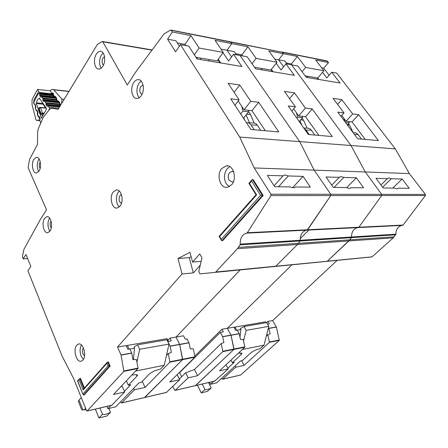 <?xml version="1.0" encoding="UTF-8"?>
<svg xmlns="http://www.w3.org/2000/svg" width="448" height="448" viewBox="0 0 448 448"><rect width="100%" height="100%" fill="white"/><g stroke="black" fill="none" stroke-linecap="round" stroke-linejoin="round"><path stroke-width="0.67" d="M344.999 121.772L343.879 118.322L341.706 115.427L346.046 121.229L352.694 113.966L358.646 114.705L378.426 140.582L357.7 138.779L337.786 112.118L344.008 112.89L333.099 98.386L341.813 99.641L352.694 113.966M347.351 124.925L349.255 122.858L345.503 122.45M349.255 122.858L349.222 121.582M347.413 124.863L349.552 125.093L348.499 123.682M349.552 125.093L353.153 132.625M354.48 134.467L358.137 134.59L356.126 132.994L353.102 132.625M358.137 134.59L361.53 139.11M234.259 327.74L234.954 327.057L265.664 321.815L266.174 322.7M209.518 382.329L210.504 384.3L216.77 382.816L240.537 360.965L242.407 360.562L251.334 352.369L255.366 350.09L260.21 348.611L264.001 345.156L242.318 349.53M208.522 382.564L211.21 387.929C207.743 389.715 205.654 390.219 204.949 389.441L202.266 384.031M243.538 340.945L246.176 330.383L244.042 326.508L240.352 328.586L240.878 329.549L237.306 330.176M234.954 327.057L236.69 330.243M230.966 360.119L232.35 362.734L241.265 354.463L241.998 353.332L241.231 353.002L238.381 353.203M210.504 384.3L213.69 381.349M227.836 368.262L234.254 362.32L232.35 362.734M211.21 387.929L207.48 391.356L201.225 392.89L197.422 385.168M201.225 392.89L204.949 389.441M264.001 345.156L268.834 326.362L266.694 322.61L244.042 326.508M239.982 337.154L240.878 329.549M268.834 326.362L246.176 330.383M380.951 184.99L387.638 178.427C388.338 177.789 389.558 177.895 391.3 178.735L382.575 187.191M321.675 67.844L323.736 68.23L328.524 62.541L326.962 60.889L281.91 51.985M323.736 68.23L329.112 75.253M27.636 258.591L23.139 258.882L25.995 254.537L30.828 266.476L27.916 270.794L62.02 355.908L73.55 378.403L86.52 410.609L87.063 411.046L123.861 371.353L121.072 355.09L117.51 347.054L182.056 273.969L177.979 258.507L189.963 252.319L192.584 262.052L199.786 253.898L201.97 257.891L198.806 271.365L199.528 273.431L200.155 273.851L371.974 256.922L393.26 237.854L395.909 234.181C395.864 229.449 397.88 226.526 401.968 225.411L403.105 225.047L425.421 195.53L425.415 194.426L409.366 173.572L395.343 148.876L336.694 73.091L331.727 72.19L326.838 77.918L322.577 72.324M240.677 375.021L279.294 340.368L276.377 327.079L272.664 320.583L336.98 260.523M195.502 385.616L233.94 349.406L230.983 335.115L239.187 333.637L237.283 330.137L235.71 330.417L233.957 327.186L227.332 328.317L291.838 264.919L227.332 328.317L221.945 329.235L194.796 356.087M397.869 188.647L398.177 188.429C397.482 189.039 396.278 188.933 394.565 188.115L383.158 187.986L376.04 178.326L387.481 178.629M331.727 72.19L340.077 83.031L306.236 77.336L297.836 66.013L285.953 63.846L281.03 70.017L276.17 63.297M274.781 59.13L278.572 59.836L283.618 66.774L278.572 59.836L284.805 60.99L287.039 64.042M252.05 63.75L256.122 58.408L277.021 62.216L268.794 50.854L283.388 53.71L282.335 52.276L283.388 53.71L278.572 59.836L283.388 53.71L297.416 56.454L291.413 63.93L286.261 62.983M222.6 336.627L230.983 335.115L227.332 328.317L231.034 335.255L222.65 336.767L220.349 332.382L179.598 372.596L181.625 376.779M371.974 256.922L200.155 273.851M215.846 272.003L327.247 261.262L349.804 239.831L348.841 240.934L297.494 244.496L298.469 243.309L297.494 244.496L237.462 248.662L215.678 272.093M300.054 240.968L300.227 240.274L240.195 244.098L240.022 244.849L300.054 240.968L298.469 243.309L300.054 240.968L351.372 237.653L349.804 239.831L351.54 237.009C351.49 231.93 353.55 228.799 357.711 227.612L358.87 227.231L381.662 195.552L381.657 194.365L381.662 195.552L330.792 195.574L330.786 194.292L330.792 195.574L270.911 195.602L247.111 233.066L307.188 230.07L330.792 195.574L307.647 229.757L358.87 227.231L381.662 195.552L425.421 195.53M270.911 195.602L270.906 194.208L381.657 194.365L365.271 171.97L350.991 145.51L291.609 64.876L350.991 145.51L395.343 148.876M425.415 194.426L381.657 194.365L365.271 171.97L409.366 173.572M398.373 188.16L409.237 188.289L402.198 179.026L391.3 178.735M244.843 346.864L243.197 339.399L240.481 339.427L239.238 333.777L231.034 335.255L234.024 349.014L244.843 346.864L244.759 347.25L222.807 351.63L221.25 343.538L223.888 342.546L222.65 336.767M214.81 381.041L228.178 368.917L219.453 370.86L244.759 347.25M221.654 378.325L222.662 379.204L235.715 367.237L235.06 365.999M302.086 71.742L305.631 67.43L323.898 70.762L317.783 78.008L305.144 75.858M292.191 64.982L291.413 63.93M305.631 67.43L297.416 56.454M323.898 70.762L315.706 60.032L328.524 62.541M226.005 364.75L228.178 368.917M272.664 320.583L267.887 321.395L266.566 322.633M307.093 77.482L308.034 76.35M365.221 139.434L352.01 121.895L346.046 121.229M337.602 104.373L341.813 99.641M340.917 116.306L344.008 112.89M317.218 77.913L318.31 79.369M392.722 188.098L402.198 179.026M235.715 367.237L244.082 365.372L269.433 342.334L267.87 334.746L270.194 333.838L268.514 327.611M241.606 360.735L244.082 365.372M266.308 336.185L267.87 334.746M267.887 321.395L269.293 323.854L267.574 324.156M317.794 77.991L318.909 79.47M352.01 121.895L358.646 114.705M299.214 121.537L302.512 117.718L297.612 117.174L296.492 112.829L293.692 108.875L298.687 115.926L305.402 108.091L312.239 108.942L332.276 136.567L308.342 134.484L288.232 105.958L295.406 106.848L284.407 91.392L294.42 92.831L305.402 108.091M302.512 117.718L302.478 116.351M296.806 118.115L297.612 117.174M300.653 119.874L303.514 120.176L302.103 118.188M303.514 120.176L307.126 128.162M301.924 125.378L299.858 120.792M304.007 128.33L305.967 130.015L311.354 130.217C310.397 128.845 309.07 128.162 307.362 128.167L303.789 128.022M309.17 134.557L305.967 130.015M311.354 130.217L314.787 135.044M331.716 185.192L339.377 177.274C340.211 176.428 341.673 176.49 343.762 177.458L334.068 187.41M221.01 49.134L227.007 50.249L231.577 56.935L227.007 50.249L231.823 43.624L230.77 42.106L282.335 52.276L230.378 41.804M270.906 194.208L254.19 167.938L314.154 170.117L330.786 194.292L314.154 170.117L365.271 171.97L350.991 145.51L299.706 141.624L240.033 55.479L233.526 54.292L228.603 60.978L223.014 52.724M395.909 234.181L351.54 237.009C351.49 231.93 353.55 228.799 357.711 227.612L402.595 225.333M372.142 256.844L327.387 261.184L348.841 240.934L393.26 237.854M195.35 385.605L233.94 349.406M144.508 397.527L182.554 359.654L179.637 344.366L188.961 342.686L187.079 338.934L185.287 339.248L183.557 335.787L176.03 337.07L240.178 269.954L176.03 337.07L169.915 338.111L167.871 340.267M350.756 187.846L350.851 187.751C350.022 188.563 348.583 188.496 346.534 187.555L333.25 187.404L326.015 176.982L339.326 177.341M285.953 63.846L294.364 75.337L255.595 68.818L247.184 56.778L240.033 55.479L299.706 141.624L314.154 170.117L299.706 141.624L239.719 137.077L180.438 44.621L175.571 51.828L167.597 39.206L175.862 40.74L179.362 46.217M23.139 258.882L22.439 256.228L23.985 249.217L40.404 219.38L46.547 209.871L28.112 167.714L29.551 159.37L37.481 144.491L37.649 131.762L38.186 129.013L43.086 117.65L49.616 109.267L51.162 108.461L52.948 108.31L58.128 109.334L97.334 44.492L102.099 41.558L102.816 41.793L127.288 85.03L135.682 72.05L164.002 33.964L170.397 30.134L230.77 42.106L231.823 43.624L227.007 50.249L234.153 51.576L236.382 54.813M194.365 54.813L199.097 48.02L223.233 52.416L215.046 40.342L247.901 46.771L241.886 54.841L235.609 53.687M170.1 346.086L179.637 344.366L176.03 337.07L179.687 344.518L170.156 346.237L167.888 341.527L171.293 340.934L169.915 338.111M260.058 268.016L275.677 266.269L260.042 268.016M275.85 266.185L297.494 244.496L275.85 266.185M351.54 237.009L300.227 240.274C300.177 234.802 302.26 231.431 306.471 230.166L358.355 227.534M230.77 42.106L230.356 41.798M350.851 187.751L363.563 187.757L356.39 177.794L343.762 177.458M194.936 356.793L193.306 348.813L190.238 348.874L189.011 342.838L179.687 344.518L182.644 359.234L194.936 356.793L194.852 357.202L169.882 362.18L168.353 353.522L171.377 352.419L170.156 346.237M166.449 392.381L179.659 379.73L169.803 381.931L194.852 357.202M172.827 386.394L174.546 390.018L175.118 390.398L188.16 377.838L185.702 372.798L194.488 369.488L197.585 375.738L222.807 351.63M277.021 62.216L270.872 70.028L254.498 67.245M242.665 55.955L241.886 54.841M256.122 58.408L247.901 46.771M177.195 374.634L179.659 379.73M261.117 69.748L262.058 68.533M318.886 135.402L305.53 116.687L298.687 115.926M289.576 98.655L294.42 92.831M291.833 111.07L295.406 106.848M271.057 69.793L272.373 71.641M350.61 187.964L350.963 187.611M346.674 187.622L356.39 177.794M188.16 377.838L197.585 375.738M194.488 369.488L221.25 343.538M185.702 372.798L179.318 379.03M221.945 329.235L223.345 331.862L220.349 332.382M271.37 69.395L273.056 71.753M305.53 116.687L312.239 108.942M50.019 108.942L49.297 108.875L49.246 107.52L48.216 106.014L46.973 106.21L46.094 104.944L46.038 103.337L59.83 104.658M42.47 103.398L36.652 102.844C36.814 100.374 37.542 98.991 38.83 98.711L39.81 98.801L38.83 98.711M59.338 102.81L44.806 101.276L44.022 101.752L42.93 100.374L42.745 98.123L41.882 96.88L40.886 97.233L39.816 95.861L39.536 93.492L39.004 93.162L38.343 93.626L34.082 101.489L33.964 103.768L35.157 104.429L35.745 106.126L35.577 108.416L36.165 110.118L37.268 110.522L37.89 112.33L37.727 114.621L38.326 116.346L39.435 116.777L40.068 118.586L39.9 120.893L40.533 122.724M49.297 108.875L48.961 109.889M38.909 98.711L39.301 98.062L46.693 108.797L41.412 118.25L36.299 103.572L36.652 102.844M45.03 101.416L46.038 103.337M43.025 104.205L36.299 103.572M42.627 115.444L40.65 114.251L38.646 108.506L39.071 107.548L40.51 107.666L39.105 108.422L40.214 107.374M41.994 115.388L42.403 113.719L40.852 113.434L42.381 113.002L40.51 107.666L46.278 108.186M44.901 106.193L45.741 107.408M42.392 103.281L42.33 102.564L44.856 106.226L45.046 107.145M243.477 118.222L248.618 111.787L242.939 111.16L241.819 106.484L238.207 101.024L244.014 109.799L250.746 101.304L258.681 102.29L278.824 131.919L250.869 129.483L230.754 98.818L239.114 99.859L228.138 83.3L239.753 84.974L250.746 101.304M248.618 111.787L248.59 110.314M244.429 119.202L243.65 118.009M240.699 113.982L242.939 111.16M246.753 114.122L250.544 114.526L248.629 111.642M250.544 114.526L254.128 123.01M249.463 122.808L246.137 114.895M246.467 122.78L247.033 122.702C248.73 122.696 250.051 123.424 251.003 124.897L257.309 125.166C256.357 123.704 255.03 122.982 253.338 122.982L247.918 122.741M254.218 129.774L251.003 124.897M257.309 125.166L260.747 130.346M78.512 401.772L78.322 401.302L79.005 400.075L81.29 397.617M126.515 346.438L127.439 345.408L167.082 338.643L168.437 341.432M106.915 406.392L107.862 408.654L115.836 406.767L138.852 382.945L141.243 382.424L149.946 373.442L154.51 370.86L160.524 369.074L164.242 365.277L135.582 371.056M108.847 408.425L110.477 412.311C106.512 414.338 103.863 414.982 102.525 414.238L99.96 408.022M136.926 362.124L139.686 349.294L137.614 344.814L134.036 347.071L134.546 348.186L129.881 349.003M127.439 345.408L129.114 349.093M126.381 380.811L128.324 385.218L136.982 376.141L137.542 375.144L136.282 374.618L131.841 375.026M107.862 408.654L110.925 405.451M124.415 391.345L130.777 384.686L128.324 385.218M81.704 409.774L84.146 409.942L85.624 408.391M110.477 412.311L106.893 416.024L98.958 417.967L95.334 409.108M98.958 417.967L102.525 414.238M164.242 365.277L169.008 344.086L166.914 339.774L137.614 344.814M166.69 354.402L167.507 354.245M133.381 359.632L134.546 348.186M86.072 409.494L84.146 409.942M169.008 344.086L139.686 349.294M39.082 158.934L38.713 159.482C36.999 162.971 36.826 166.634 38.192 170.458L38.763 171.5M33.841 159.303C30.923 163.783 32.827 173.611 36.523 172.984L39.071 171.041C42.039 166.606 40.135 156.682 36.467 157.293L33.841 159.303M40.107 168.504L39.754 167.882C39.066 165.962 39.155 164.13 40.018 162.383L40.275 162.014M49.627 218.053L49.482 218.271C47.695 221.637 47.516 225.355 48.938 229.426L49.935 231.129M44.559 218.389C41.356 222.835 43.747 233.632 47.774 232.674L50.019 231.011C53.284 226.61 50.876 215.723 46.889 216.658L44.559 218.389M51.234 228.015L50.568 226.979C49.851 224.935 49.941 223.07 50.842 221.385L51.072 221.082M103.141 52.97L101.366 55.042C99.215 59.338 98.997 63.476 100.716 67.446L101.181 68.174M96.258 54.253C92.91 59.478 94.556 69.238 98.784 69.07C100.296 69.065 101.657 68.113 102.861 66.203C106.26 61.04 104.642 51.173 100.447 51.302C98.874 51.279 97.479 52.265 96.258 54.253M103.449 65.094L102.682 64.21C101.814 62.222 101.926 60.144 103.006 57.994L104.541 56.61M141.131 81.032L138.97 83.244C136.528 87.713 136.287 92.109 138.236 96.432L139.227 97.77M133.745 82.572C129.842 88.105 131.953 98.874 136.914 98.521C138.533 98.476 139.983 97.524 141.26 95.676C145.23 90.216 143.153 79.335 138.242 79.626C136.55 79.649 135.055 80.629 133.745 82.572M142.005 94.371L140.465 93.089C139.479 90.916 139.602 88.715 140.834 86.475L143.069 85.025M119.246 191.005L118.294 192.069C116.015 195.972 115.786 200.183 117.611 204.708L119.302 206.976M113.126 192.046C109.077 197.198 112.011 209.132 117.124 208.057L120.142 206.035C124.264 200.95 121.33 188.91 116.273 189.935L113.126 192.046M121.442 203.454L119.694 201.852C118.776 199.584 118.888 197.467 120.036 195.513L121.408 194.505M274.075 185.802L283.052 175.829C284.122 174.843 285.863 174.888 288.266 175.969L278.482 186.766M229.746 166.606L227.119 168.706C223.927 173.426 223.614 178.422 226.173 183.697L229.23 186.732M221.743 168.526C216.104 174.776 220.136 188.681 227.293 187.337L231.627 184.794C237.373 178.657 233.391 164.629 226.335 165.85L221.743 168.526M81.396 344.966C79.755 348.214 79.682 351.938 81.189 356.149L83.395 359.419M76.742 345.229C72.705 349.574 76.563 363.065 81.374 361.172L82.914 360.097C87.035 355.802 83.132 342.205 78.383 344.075L76.742 345.229M233.458 181.675L232.31 182.062L229.09 180.225C227.797 177.582 227.954 175.073 229.566 172.704L231.829 171.394L233.71 171.858M84.549 355.874L83.026 353.959C82.219 351.602 82.32 349.642 83.334 348.074L83.446 347.95M300.227 240.274C300.177 234.802 302.26 231.431 306.471 230.166L307.126 230.082M166.65 392.386L144.71 397.527L182.554 359.654M121.022 354.928L131.701 353.007L129.864 348.958L127.82 349.317L126.129 345.582L117.51 347.054M295.473 187.04L295.546 186.962C294.515 187.998 292.779 187.975 290.332 186.9L274.669 186.721L267.383 175.409L283.052 175.829M233.526 54.292L241.926 66.517L197.064 58.968L188.737 46.133L180.438 44.621M167.597 39.206L172.34 31.993L190.949 35.633L184.996 44.402L177.296 42.991M83.619 388.909L83.199 390.001L106.904 363.334L107.268 362.286L108.354 361.889L110.146 366.022L84.297 394.828L83.614 394.974L83.037 394.481L77.812 381.198L79.386 378.795L80.466 378.381L84.398 388.03M251.994 179.822L253.148 179.575L263.178 195.513L222.611 240.71L221.374 240.285L221.256 239.355L219.632 236.51L256.614 194.902L249.491 183.478L248.898 183.389L251.989 179.822L251.602 181.048L260.585 195.378L221.256 239.355M240.022 244.849L237.462 248.662M240.195 244.098C240.15 238.162 242.234 234.511 246.456 233.156L247.111 233.066M254.19 167.938L239.719 137.077M171.304 30.374L172.34 31.993M263.178 195.513L260.585 195.378M110.146 366.022L108.041 365.966L82.986 393.982M295.546 186.962L310.341 187.135L303.072 176.366L288.266 175.969M192.584 262.052L201.158 261.352M191.139 256.687L189.258 257.65L177.979 258.507M189.258 257.65L193.346 272.894L182.056 273.969M123.945 370.91L138.04 368.105L136.444 359.542L132.95 359.649L131.751 353.164L121.072 355.09M111.798 405.194L124.69 391.983L113.478 394.486L137.956 368.542L123.861 371.353M120.691 401.738L121.033 402.539L121.71 402.87L134.355 389.833L133.672 388.298M197.4 57.534L196.969 58.822M219.122 236.326L256.004 194.79L256.614 194.902M219.111 236.337L219.632 236.51M77.812 381.198L77.599 380.85M223.233 52.416L217.106 60.883L195.972 57.294M185.763 45.59L184.996 44.402M199.097 48.02L190.949 35.633M200.256 265.194L193.346 272.894M138.04 368.105L137.956 368.542M120.904 386.618L122.298 386.501L124.69 391.983M200.626 58.083L200.682 59.578M208.673 60.922L209.614 59.612M265.35 130.743L251.944 110.69L244.014 109.799M234.119 92.322L239.753 84.974M234.948 105.213L239.114 99.859M217.879 59.819L219.873 62.81M292.645 187.65L303.072 176.366M134.355 389.833L145.051 387.447L169.882 362.18M142.29 381.343L145.051 387.447M166.443 355.494L168.353 353.522M218.238 59.321L220.657 62.938M251.944 110.69L258.681 102.29M39.838 120.557L36.131 120.266L39.9 120.075M39.48 116.894L39.077 117.331L39.906 119.857L39.586 120.053M35.146 104.406L34.776 104.714L33.718 103.174L33.919 100.005L38.612 91.644L37.554 89.421L32.278 99.114L32.021 100.296L32.06 104.737L36.131 120.266M37.554 89.421L50.338 90.815L51.408 93.01L52.735 93.901L39.962 92.546L38.612 91.644M64.154 99.338L61.858 99.103L53.435 89.449L51.671 89.421L50.338 90.815M35.773 106.226L35.392 106.109L35.056 104.244M37.307 110.617L36.842 111.003L36.036 110.242L35.353 108.153L35.325 106.372L35.672 105.93M37.94 112.554L37.464 112.414L37.195 110.41M39.357 116.654L38.931 117.348L38.114 116.57L37.425 114.47L37.397 112.678L37.845 112.19M61.583 103.606L61.925 99.165L64.12 99.389M59.825 104.72L60.038 105.33M57.725 101.954L57.551 101.046L58.565 102.25L58.817 102.071L57.697 100.94L58.649 101.158L59.702 102.693L60.514 105.37M56.666 100.106L56.879 100.716M39.816 95.861L54.589 97.378L54.415 96.471L55.429 97.675L55.686 97.49L54.561 96.365L55.502 96.578L56.543 98.09L56.84 100.01L57.697 100.94M53.542 95.553L53.76 96.158M241.265 354.463L240.509 353.052M358.87 227.231L403.105 225.047M175.235 390.32L215.135 380.968M282.335 52.276L327.477 61.186M351.372 237.653L395.746 234.786M394.206 236.818L238.437 247.38M276.326 326.945L268.895 328.283M276.377 327.079L268.946 328.418M279.378 339.998L269.522 341.958M279.294 340.368L269.433 342.334M240.862 374.937L222.662 379.204M121.71 402.87L166.768 392.308M197.316 57.826L196.202 57.641M234.024 349.014L222.891 351.232M38.931 117.348L39.138 116.564M36.971 110.314L36.842 111.003M58.755 108.287L49.185 107.408M59.494 107.061L48.216 106.014M39.536 93.492L53.586 94.97M40.258 107.38L46.082 107.906L40.292 107.386M38.646 108.506L39.105 108.422L40.852 113.434L40.65 114.251M43.82 113.126L42.381 113.002L42.403 113.719L43.45 113.809M39.626 93.626L53.581 95.094M42.196 102.267L42.252 103.074L44.873 106.887L45.707 107.492M39.76 94.276L53.547 95.715M46.973 106.21L47.41 106.249M54.13 96.701L39.682 95.206M46.094 104.944L59.987 106.249M45.959 104.283L60.25 105.633M41.082 97.138L40.673 97.098M59.87 104.026L45.903 102.676M41.882 96.88L56.274 98.347M42.745 98.123L56.711 99.529M42.874 98.784L56.661 100.162M43.803 101.618L44.223 101.657M57.165 101.13L42.795 99.708M42.93 100.374L57.618 101.819M136.982 376.141L136.293 374.618M79.005 400.075L82.97 409.987M252.426 179.558L262.45 195.513L221.889 240.75M107.66 362.012L109.452 366.156L83.614 394.974M79.783 378.515L83.894 388.601M247.632 232.714L307.647 229.757M87.181 410.967L112.112 405.121M151.978 50.131L102.816 41.793M249.491 183.478L251.602 181.048M106.904 363.334L108.041 365.966M79.044 379.781L83.199 390.001M182.644 359.234L169.971 361.754M38.55 91.734L39.962 92.546M33.919 100.005L34.524 100.548M39.502 93.212L39.844 92.691L53.374 94.125M34.776 104.714L34.927 104.149M35.325 106.372L35.795 106.63M37.397 112.678L37.929 112.958M53.878 89.667L68.975 91.336L53.878 89.667M51.408 93.01L53.032 92.977L53.715 95.446L54.561 96.365M52.735 93.901L53.071 93.71M53.34 93.918L53.032 92.977M54.018 89.852L68.88 91.498M60.026 104.339L60.306 105.717M59.702 102.693L59.774 103.466M58.649 101.158L59.864 104.311M56.862 99.725L56.75 100.526L58.369 102.301M56.543 98.09L56.616 98.868M55.502 96.578L55.619 97.395M53.738 95.166L53.626 95.967L55.233 97.726M53.418 93.548L53.497 94.321M58.979 102.295L58.414 102.306L59.03 102.368M55.843 97.72L55.272 97.731L55.894 97.793M401.968 225.411L246.456 233.156M247.173 233.055L402.662 225.327M215.706 272.087L372.002 256.917M215.012 381.041L175.118 390.398M240.738 375.01L222.538 379.277M197.378 57.618L196.039 57.394M300.21 238.689L308.857 229.992M53.575 94.696L39.105 93.173M59.562 106.949L48.031 105.874M56.19 98.224L41.709 96.751M59.254 102.687L44.85 101.282M81.766 409.926L78.322 401.302M137.542 375.144L137.385 374.802M248.92 183.4L256.032 194.807M219.145 236.382L221.374 240.285M77.594 381.041L83.037 394.481M107.268 362.281L83.552 388.987M79.386 378.795L77.577 380.878M227.825 165.906L226.335 165.85M78.999 343.98L78.383 344.075M230.25 41.782L170.918 30.061M111.994 405.205L87.063 411.051M152.13 49.93L102.474 41.49M232.579 171.416L231.829 171.394M144.71 397.527L121.593 402.954M117.062 189.935L116.273 189.935M139.037 79.733L138.242 79.626M101.046 51.397L100.447 51.302M47.393 216.647L46.889 216.658M36.921 157.31L36.467 157.293M53.581 95.144L53.071 93.682M55.591 97.35L56.7 99.702"/></g></svg>
